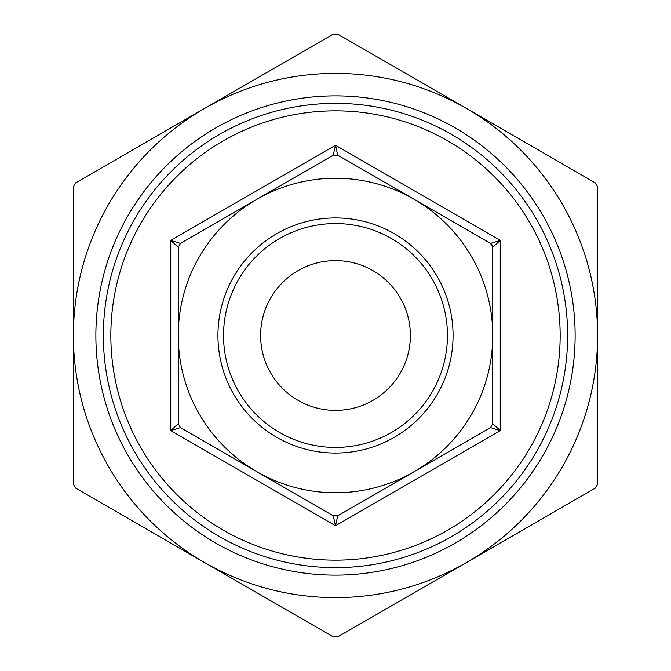 <?xml version="1.0" encoding="UTF-8"?>
<svg xmlns="http://www.w3.org/2000/svg" width="671" height="671" viewBox="0 0 671 671"><rect width="100%" height="100%" fill="white"/><g stroke="black" fill="none" stroke-linecap="round" stroke-linejoin="round"><path stroke-width="1.01" d="M333.252 34.154L337.748 34.154L466.546 108.517A262.101 262.101 0 0 0 204.454 108.517L333.252 34.154M75.647 182.881L204.454 108.517A262.101 262.101 0 0 0 73.399 335.5L73.399 186.773L75.647 182.881M73.399 484.227L73.399 335.5A262.101 262.101 0 0 0 204.454 562.483L75.647 488.119L73.399 484.227M333.252 636.846L204.454 562.483A262.101 262.101 0 0 0 466.546 562.483L337.748 636.846L333.252 636.846M595.353 488.119L466.546 562.483A262.101 262.101 0 0 0 597.601 335.5L597.601 484.227L595.353 488.119M595.353 182.881L597.601 186.773L597.601 335.5A262.101 262.101 0 0 0 466.546 108.517L595.353 182.881M333.252 155.211L337.748 155.211L335.5 145.263L333.252 155.211L180.491 243.405L333.252 155.211M337.748 155.211L490.509 243.405L492.757 247.297L492.757 423.703L490.509 427.595L337.748 515.789L333.252 515.789L180.491 427.595L178.243 423.703L178.243 247.297L180.491 243.405L170.753 240.386L178.243 247.297M414.133 199.312A157.257 157.257 0 0 0 178.243 335.5A157.257 157.257 0 0 0 414.133 471.688A157.257 157.257 0 0 0 414.133 199.312M178.243 423.703L170.753 430.614L180.491 427.595M333.252 515.789L335.5 525.737L337.748 515.789M490.509 427.595L500.247 430.614L492.757 423.703M492.757 247.297A4.496 4.496 0 0 0 492.153 245.058A4.496 4.496 0 0 1 492.757 247.297L500.247 240.386L490.509 243.405A4.496 4.496 0 0 1 492.153 245.058A4.496 4.496 0 0 0 490.509 243.405M110.841 335.5A224.659 224.659 0 0 0 335.5 560.159A224.659 224.659 0 0 0 560.159 335.5A224.659 224.659 0 0 0 335.5 110.841A224.659 224.659 0 0 0 110.841 335.5M410.384 335.5A74.884 74.884 0 0 1 298.058 400.352A74.884 74.884 0 0 1 298.058 270.648A74.884 74.884 0 0 1 410.384 335.5M223.544 335.5A111.956 111.956 0 0 1 391.478 238.549A111.956 111.956 0 0 1 391.478 432.451A111.956 111.956 0 0 1 223.544 335.5M217.932 335.5A117.568 117.568 0 0 0 394.288 437.316A117.568 117.568 0 0 0 394.288 233.684A117.568 117.568 0 0 0 217.932 335.5M567.641 335.5A232.141 232.141 0 0 1 219.425 536.54A232.141 232.141 0 0 1 219.425 134.46A232.141 232.141 0 0 1 567.641 335.5M95.869 335.5A239.631 239.631 0 0 1 335.5 95.869A239.631 239.631 0 0 1 575.131 335.5A239.631 239.631 0 0 1 335.5 575.131A239.631 239.631 0 0 1 95.869 335.5M170.753 240.386L170.753 430.614L335.5 525.737L500.247 430.614L500.247 240.386L335.5 145.263L170.753 240.386"/></g></svg>
